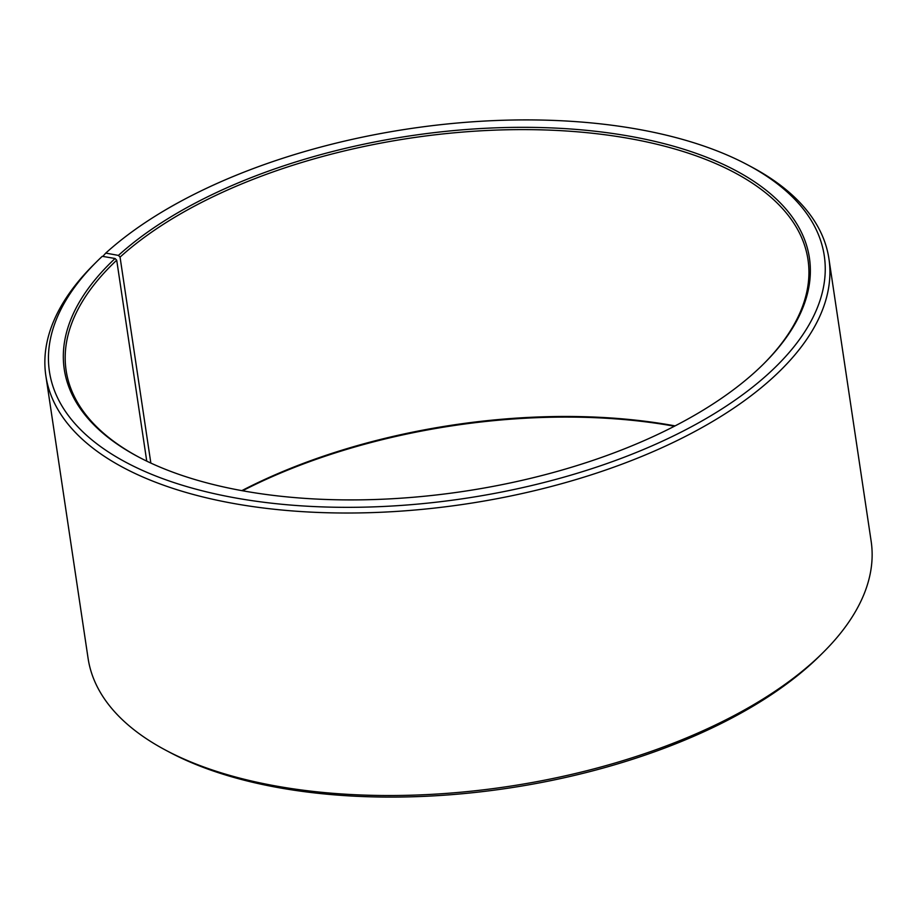 <?xml version="1.0" encoding="UTF-8"?>
<svg xmlns="http://www.w3.org/2000/svg" width="917" height="917" viewBox="0 0 917 917"><rect width="100%" height="100%" fill="white"/><g stroke="black" fill="none" stroke-linecap="round" stroke-linejoin="round"><path stroke-width="1.38" d="M139.166 457.308A375.053 178.964 171.5 0 1 66.127 370.502A375.053 178.964 171.5 0 1 116.711 260.199L115.072 258.502L102.257 256.313A391.719 186.908 171.5 0 0 96.514 261.872L93.431 264.944A395.892 188.902 171.5 0 0 45.85 375.752L88.078 658.28A395.892 188.902 171.5 0 0 165.977 750.335A395.892 188.902 171.5 0 0 814.227 660.939A395.892 188.902 171.5 0 0 823.569 652.056A395.892 188.902 171.5 0 0 871.15 541.248L828.922 258.72A395.892 188.902 171.5 0 1 771.999 378.423A395.892 188.902 171.5 0 1 344.288 513.016A395.892 188.902 171.5 0 1 45.85 375.752M146.743 461.136L116.711 260.199M823.569 652.056L820.486 655.128A391.719 186.908 171.5 0 1 811.247 663.908A391.719 186.908 171.5 0 1 169.817 752.376L165.977 750.335M150.846 463.074L120.058 257.115L118.431 255.407L105.753 253.092L102.83 256.405M105.753 253.092A391.719 186.908 171.5 0 1 747.183 164.624L751.023 166.665A395.892 188.902 171.5 0 1 828.922 258.72M747.183 164.624A391.719 186.908 171.5 0 1 767.942 374.147A391.719 186.908 171.5 0 1 241.687 499.02A391.719 186.908 171.5 0 1 96.514 261.872M118.431 255.407A376.715 179.755 171.5 0 1 624.534 135.326A376.715 179.755 171.5 0 1 764.148 363.384A376.715 179.755 171.5 0 1 755.264 371.832A376.715 179.755 171.5 0 1 138.398 456.907A376.715 179.755 171.5 0 1 115.072 258.502M120.058 257.115A375.053 178.964 171.5 0 1 525.269 129.606A375.053 178.964 171.5 0 1 807.992 259.637A375.053 178.964 171.5 0 1 763.529 364.003M242.569 490.767A376.715 179.755 171.5 0 1 674.431 426.233M241.836 490.641A375.053 178.964 171.5 0 1 675.095 425.889"/></g></svg>

